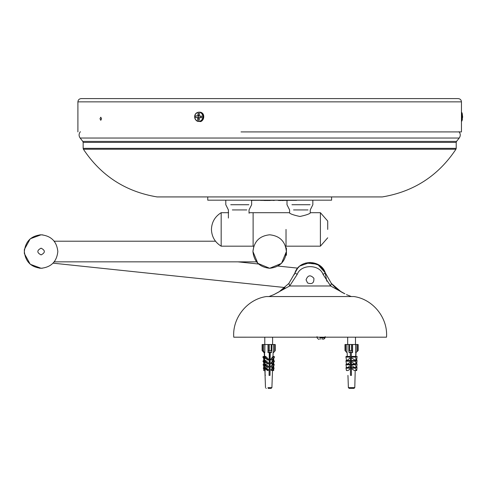 <?xml version="1.0" encoding="UTF-8"?>
<svg xmlns="http://www.w3.org/2000/svg" width="487" height="487" viewBox="0 0 487 487"><rect width="100%" height="100%" fill="white"/><g stroke="black" fill="none" stroke-linecap="round" stroke-linejoin="round"><path stroke-width="0.73" d="M294.136 274.851L295.232 272.172M325.018 272.166L326.807 281.224M54.045 262.14L54.678 261.312M54.678 241.753L54.045 240.931M24.35 251.535C24.575 248.133 24.575 248.133 24.35 251.535M24.38 252.54L24.453 253.392M41.091 248.175C45.419 250.415 45.419 252.656 41.091 254.896C36.756 252.656 36.756 250.415 41.091 248.175M41.091 234.795C51.184 235.86 56.766 241.436 57.831 251.535C56.766 261.629 51.184 267.211 41.091 268.276C30.998 267.211 25.415 261.629 24.35 251.535C25.415 241.436 30.998 235.86 41.091 234.795L30.231 238.794L24.35 249.49L24.35 253.575M41.091 268.276L30.231 264.271L24.514 253.855M286.417 251.535L281.51 263.37L269.676 268.276L257.842 263.37L252.936 251.535L253.818 246.172L221.177 246.172C214.974 242.313 211.723 236.731 211.431 229.432C211.723 222.127 214.974 216.551 221.177 212.691L221.177 246.172M256.089 261.312L256.722 262.14M327.714 237.802L320.397 246.172L285.534 246.172L286.417 251.535L281.51 263.37L269.676 268.276L257.842 263.37L252.936 251.535L253.849 246.081M269.676 234.795C259.583 235.86 254.001 241.436 252.936 251.535C254.001 261.629 259.583 267.211 269.676 268.276C279.769 267.211 285.352 261.629 286.417 251.535C285.352 241.436 279.769 235.86 269.676 234.795M286.027 229.432L286.027 246.172L286.027 229.432M253.118 229.432L253.118 246.172L253.118 229.432M100.005 118.755L100.779 120.295L101.552 118.755L100.779 117.209L100.005 118.755M83.149 148.346L83.149 142.399L456.203 142.399L456.203 148.346L83.149 148.346L83.399 149.223L455.954 149.223L456.203 148.346M455.954 149.223C438.306 175.777 413.755 191.677 382.301 196.925L157.051 196.925C125.597 191.677 101.046 175.777 83.399 149.223M456.203 142.399L456.556 141.388L82.796 141.388L80.136 138.034C78.669 135.861 78.748 133.748 80.379 131.697M461.451 101.85L77.902 101.85C78.097 99.878 79.18 98.794 81.152 98.599L458.2 98.599C460.172 98.794 461.256 99.878 461.451 101.85L461.451 131.916L241.016 131.916M39.337 268.179L42.399 268.221M42.838 234.886L39.782 234.844M251.639 200.175L251.639 204.729L249.034 209.927L249.034 213.178L249.825 212.691L253.118 212.691L253.118 246.172M320.397 229.432L320.397 246.172L320.397 212.691L310.523 212.691C309.884 213.836 306.353 215.096 299.919 216.478C293.491 215.096 289.96 213.836 289.315 212.691L253.118 212.691M327.714 229.432C327.714 240.225 327.714 240.225 327.714 229.432L327.714 221.061L320.397 212.691M293.539 209.927L308.034 209.927M291.932 204.729L310.079 204.729M331.598 200.175L207.754 200.175L331.598 200.175L331.598 196.925M232.336 209.927L246.83 209.927M230.728 204.729L248.869 204.729M286.417 247.932L286.417 255.139L286.417 247.932L285.619 247.469M462.65 117.038L462.224 113.635M462.498 117.927L462.626 116.563M461.408 121.433L461.974 120.861L462.266 119.212L462.072 113.094L461.408 112.174M201.648 117.763L199.238 117.653L201.648 117.763L201.715 116.143L199.305 116.028L199.56 113.599L198.051 113.526L197.795 115.955L198.593 115.955L198.051 113.526M199.238 117.653L199.28 120.082L197.771 120.009L198.526 117.58L195.61 117.464L195.683 115.839L197.795 115.955M199.232 117.866L198.513 117.83M197.771 120.009L197.728 117.58L198.526 117.58M200.34 116.04L200.267 117.665M198.605 115.705L199.329 115.736M197.728 117.58L195.61 117.464M198.288 117.568L198.355 115.943M198.982 112.387C204.297 112.406 203.895 121.726 198.605 121.22C196.133 120.819 194.83 119.278 194.678 116.6C195.056 113.946 196.492 112.546 198.982 112.387M282.436 200.175L251.097 200.34M288.894 283.416L289.649 285.991L297.21 274.388L294.909 272.957L288.888 283.422L279.057 291.865L273.785 294.659L289.649 285.991L330.6 285.985L331.361 283.416L325.34 272.951C321.152 259.23 299.134 259.163 294.909 272.957C298.768 259.827 320.075 258.463 325.34 272.951L319.375 265.312L310.122 262.42L299.968 265.987L310.122 262.42L319.375 265.312L325.334 272.951L331.361 283.416L341.156 291.841M297.21 274.388C300.796 264.039 319.484 264.094 323.033 274.382L325.34 272.951L317.561 264.222L305.781 263.01M323.033 274.382L330.6 285.985L344.887 293.777C339.883 291.591 335.379 288.134 331.361 283.416M283.702 288.621L284.956 287.543L53.12 263.175M299.225 266.62L297.752 268.13L294.909 272.957M343.706 293.223L338.757 290.289M282.984 289.193L284.95 287.543M340.206 291.256L340.973 291.731M266.249 296.559L354.006 296.546C373.091 299.31 388.005 317.944 386.52 337.168L233.748 337.193C232.256 317.962 247.165 299.328 266.249 296.559M351.322 296.546L346.47 294.647M273.785 294.659L268.934 296.559M262.609 350.573L264.818 352.643L263.759 351.876L263.966 352.643L262.146 350.573L262.609 350.573L262.609 344.516L264.885 344.516L264.818 352.643M262.122 344.516L262.122 350.597L262.146 344.516L262.609 344.516M271.192 350.573L271.783 351.383L271.484 352.643L270.23 352.6L270.23 351.87L270.029 375.398L269.08 375.398L269.268 352.6L268.014 352.643L268.313 351.383L269.299 350.573L271.192 350.573L271.186 344.516L271.783 344.516L268.313 344.516L268.313 351.383M271.807 344.516L271.783 351.383L271.783 344.516M269.287 352.6L269.457 351.87L270.407 351.87L270.23 352.6M274.644 351.383L275.24 350.573L275.234 344.516L274.644 344.516L274.644 351.383L273.42 352.643L273.353 344.516L271.466 344.516M273.353 344.516L275.234 344.516L275.24 350.573M262.146 344.516L262.743 344.516L262.146 344.516M268.927 388.395L269.335 388.401M265.975 388.334L266.316 388.401M270.693 388.401L269.293 388.401M270.023 388.401L269.682 388.401M271.186 369.986L271.716 370.564L270.875 369.986L272.574 367.6L273.621 367.6L270.875 369.986M271.089 366.76L271.716 367.442L270.815 366.76L272.69 364.16L273.737 364.16L270.815 366.76M271.643 363.99L270.784 363.314L272.817 360.532L273.864 360.532L271.022 363.314L271.643 363.99L274.485 361.202L273.871 360.538M270.875 359.497L271.484 360.161L270.681 359.497L272.957 356.441L274.004 356.441L270.681 359.497M268.014 352.643L267.996 344.516L264.885 344.516M264.532 352.625L264.666 356.441L264.057 357.099L264.709 357.738L264.806 360.532L264.179 361.208L264.849 361.859L264.928 364.166L264.301 364.842L264.977 365.506L265.044 367.6L264.514 368.178L265.086 368.738L265.08 375.398L264.861 368.945M264.057 357.099L265.105 357.099L265.713 356.441L268.836 359.497L267.978 360.161L264.709 357.738M268.069 363.99L265.226 361.208L265.853 360.532L268.696 363.314L267.765 363.99L264.849 361.859M268.002 367.442L265.348 364.842L265.975 364.166L268.629 366.76L267.649 367.442L264.977 365.506M267.996 370.564L265.561 368.178L266.091 367.6L268.532 369.986L267.619 370.564L265.086 368.738M264.855 368.738L264.283 368.178L263.236 368.178L263.765 367.6L264.812 367.6L264.751 365.725M264.739 365.506L264.07 364.842L263.023 364.842L263.65 364.166L264.697 364.166L264.624 362.097M264.618 361.859L263.948 361.208L264.569 360.532L264.478 357.738L264.544 360.623M264.478 357.738L263.826 357.099L262.779 357.099L263.382 356.441L264.429 356.441L264.295 352.424M271.484 360.161L274.607 357.099L274.004 356.441M264.666 356.441L265.713 356.441M262.779 357.099L264.478 358.761M268.227 360.161L265.105 357.099M271.716 367.442L274.37 364.842L273.737 364.16L273.7 367.442L273.761 365.439M265.226 361.208L264.179 361.208M265.853 360.532L264.806 360.532M263.948 361.208L262.901 361.208L264.624 362.888M271.716 370.564L274.157 368.178L273.621 367.6L273.7 370.564L273.779 368.549M265.348 364.842L264.301 364.842M264.928 364.166L265.975 364.166M263.023 364.842L264.751 366.534M265.561 368.178L264.514 368.178M265.044 367.6L266.091 367.6M263.236 368.178L264.861 369.773M269.975 351.87L269.975 375.398M263.826 357.099L264.429 356.441M264.569 360.532L263.522 360.532L262.901 361.208M264.07 364.842L264.697 364.166M264.283 368.178L264.812 367.6M265.299 374.96L265.312 375.398M267.996 344.516L268.313 344.516M268.087 388.401L268.952 388.401M269.311 388.401L268.447 388.401M271.009 388.401L269.573 388.401M264.764 360.161L263.704 360.161L263.516 357.823M273.286 358.395L273.426 360.155L272.367 360.161M264.977 363.99L263.692 363.99L263.467 361.208M272.13 363.99L273.694 363.99L273.384 362.285M273.286 362.383L273.463 363.314M273.871 357.823L273.682 360.155L273.377 358.304M263.65 364.166L263.686 367.442L265.147 367.442M272.604 367.442L273.7 367.442M273.286 365.901L273.408 367.442L273.384 365.81M273.919 361.202L273.694 363.99M263.765 367.6L263.686 370.564L265.275 370.564M272.501 370.564L273.7 370.564M273.286 369.03L273.408 370.564L273.365 368.945M273.682 360.155L273.761 357.927M273.645 363.314L273.761 361.914M264.137 352.643L264.441 352.643M355.954 352.631L358.164 350.573L358.152 344.504L358.152 350.561L356.07 352.418M357.817 350.561L357.817 344.504L358.152 344.504M357.817 344.504L356.874 344.504L356.88 351.371M345.009 350.561L344.991 344.504L345.009 350.561L346.908 352.631L346.975 344.504L349.069 344.504M345.667 351.377L345.667 344.504L345.003 344.504M351.425 350.561L352.369 351.371L352.582 352.631L351.291 352.588L351.17 351.864L350.208 351.864L350.336 352.588L349.057 352.631L348.832 344.504L348.844 351.371L349.508 350.561L351.425 350.561L351.425 344.504L352.594 344.504L352.582 352.631M349.508 350.561L349.502 344.504L351.425 344.504M349.502 344.504L348.844 344.504M349.337 388.389L354.043 388.382M352.411 388.389L351.559 388.389M353.946 388.389L352.521 388.389M348.424 387.603L354.792 387.603L355.212 370.552M355.559 360.52L355.571 360.149M355.693 356.654L355.833 352.618M355.638 352.631L355.571 344.504L352.594 344.504M351.304 352.588L351.444 375.386L350.488 375.386L350.445 368.726L348.016 370.552L346.452 370.552L346.02 368.166L346.111 367.588L350.439 367.588L350.427 365.493L347.888 367.429L346.452 367.429L345.983 364.83L346.093 364.154L350.415 364.154L350.403 361.847L347.73 363.978L346.464 363.978L345.959 361.196L346.068 360.52L350.397 360.52L350.378 357.726L347.535 360.149L346.488 360.149L345.94 357.087L346.044 356.429L350.366 356.429L350.336 352.588M356.094 360.149L355.65 356.429L356.094 360.149L355.053 360.149L351.34 357.726M351.243 361.196L355.571 361.196L356.07 363.978L354.804 363.978L351.364 361.847M351.267 364.83L355.589 364.83L356.058 367.429L354.615 367.429L351.383 365.493M351.304 368.166L355.626 368.166L356.058 370.552L354.493 370.552L351.407 368.726M347.158 352.631L347.292 356.429L347.152 352.631M347.426 360.52L347.414 360.149L347.432 360.52M349.185 388.389L348.375 387.603L347.949 375.386M356.003 352.485L355.833 357.434M350.378 357.726L350.366 356.429M350.263 357.087L345.94 357.087M355.547 357.087L351.224 357.087M355.65 356.429L351.328 356.429M345.959 361.196L350.287 361.196L350.397 360.52M351.352 360.52L355.68 360.52L355.571 361.196M350.786 363.978L350.524 362.517L350.524 364.739M350.403 361.847L350.287 361.196M356.673 360.149L357.111 356.429L356.673 360.149L355.626 360.149M345.983 364.83L350.305 364.83L350.415 364.154M356.709 367.429L357.068 364.148L356.709 367.429L356.058 367.429L355.589 364.83M357.068 364.148L351.377 364.154M350.774 367.429L350.524 366.035L350.524 368.062M350.427 365.493L350.305 364.83M356.587 363.302L357.087 360.52L356.697 363.978L356.587 363.302L355.601 363.302M355.68 360.52L356.07 363.978L356.697 363.978M346.02 368.166L350.342 368.166L350.439 367.588M356.715 370.552L357.05 367.588L356.715 370.552L356.058 370.552L355.626 368.166M357.05 367.588L351.395 367.588M350.524 370.552L350.524 375.386M350.445 368.726L350.342 368.166M350.518 358.529L350.524 361.226M355.753 359.485L356.563 359.485M357.111 356.429L355.875 356.429M355.735 360.52L357.087 360.52M356.167 366.748L356.6 366.748M356.149 369.974L356.618 369.974M345.667 344.504L346.975 344.504M355.571 344.504L356.874 344.504M306.061 279.812C307.839 275.118 310.444 274.601 313.878 278.254C314.17 283.032 312.057 284.597 307.553 282.959L306.061 279.812M320.044 337.972C316.282 337.972 316.282 337.972 320.044 337.972L320.044 339.457L320.044 337.832L322.163 337.832L322.163 339.451L322.163 337.972L325.048 337.972L323.429 339.451M325.164 336.608L325.048 337.972M320.044 339.457C318.382 339.457 318.382 339.457 320.044 339.457C318.382 339.457 318.382 339.457 320.044 339.457M322.163 339.451C323.825 339.451 323.825 339.451 322.163 339.451C323.825 339.451 323.825 339.451 322.163 339.451M296.601 200.34L282.436 200.34M273.292 200.34L269.78 200.34M265.981 200.504L265.08 200.504M285.364 200.34L284.658 200.504M285.729 200.34L285.364 200.504M279.952 200.34L279.556 200.504M280.804 200.504L279.952 200.504M269.585 200.504L269.268 200.504M269.524 200.34L270.248 200.504M263.412 200.34L263.917 200.504M263.455 200.34L264.624 200.504M260.174 200.34L261.288 200.34M261.604 200.34L261.209 200.504M283.531 200.34L285.23 200.34M282.49 200.34L281.778 200.34M282.837 200.34L282.49 200.504M283.55 200.504L282.837 200.504M278.412 200.34L277.925 200.34M279.666 200.34L278.698 200.504M267.564 200.34L267.947 200.34M268.477 200.34L267.947 200.504M268.988 200.34L268.477 200.504M269.378 200.34L268.988 200.504M266.304 200.34L265.592 200.504M266.651 200.34L266.304 200.504M267.363 200.34L266.651 200.504M265.452 200.34L264.112 200.504M265.537 200.34L265.117 200.504M274.565 200.34L273.621 200.504M280.378 200.34L281.699 200.34M285.449 200.34L286.697 200.34M261.988 200.34L262.426 200.34M263.023 200.34L262.645 200.504M282.381 200.504L281.65 200.504M287.02 200.504L286.624 200.504M267.905 200.504L267.223 200.504M456.556 141.388L459.217 138.034L80.136 138.034M461.451 112.18L461.993 119.321L461.451 121.427M198.702 121.427C204.248 121.963 204.668 112.199 199.104 112.174C196.492 112.345 194.989 113.812 194.599 116.588C194.751 119.394 196.121 121.007 198.702 121.427L199.567 121.433C203.256 122.913 206.701 112.643 199.567 112.174L199.761 112.174C205.331 112.199 204.911 121.963 199.366 121.427M199.104 112.174L198.903 112.174C196.364 112.418 194.922 113.891 194.575 116.588C195.25 119.966 196.693 121.586 198.903 121.433M263.595 351.389L263.595 344.516M269.299 350.573L269.293 344.516M272.525 369.773L271.904 387.615L271.095 388.401L271.904 387.615L267.929 387.615M352.369 351.371L352.363 344.504M83.149 142.399L82.796 141.388M459.217 138.034C460.684 135.861 460.605 133.748 458.973 131.697M77.902 101.85L77.902 131.916M54.27 261.854L256.497 261.854M54.27 241.211L215.504 241.211M297.752 268.136L277.998 266.054M258.512 264.009L238.009 261.854M221.177 212.691L228.616 212.691M312.843 200.175L312.843 204.729L310.243 209.927L310.243 212.868M287.001 200.175L287.001 204.729L289.601 209.927L289.601 212.868M207.754 200.175L207.754 196.925M225.798 200.175L225.798 204.729L228.397 209.927L228.397 218.054M286.417 255.139L285.619 255.596M461.974 112.747L462.352 114.086M461.974 120.861L462.461 118.968M198.903 112.174L199.567 112.174M275.362 293.789L279.057 291.865M272.592 337.187L272.592 344.516M264.788 337.187L264.788 344.516M355.48 337.174L355.48 344.504M347.675 337.174L347.675 344.504M272.598 367.679L272.641 366.534M272.72 364.246L272.763 362.888M272.842 360.617L272.909 358.761M272.988 356.533L273.128 352.436M264.831 368.817L265.488 387.615M264.788 367.679L264.715 365.585M264.672 364.252L264.587 361.951M264.398 356.441L264.252 352.381M354.792 387.603L353.982 388.389L354.792 387.603M356.015 352.472L355.839 357.464M317.043 336.608L317.159 337.972L318.778 339.457"/></g></svg>
